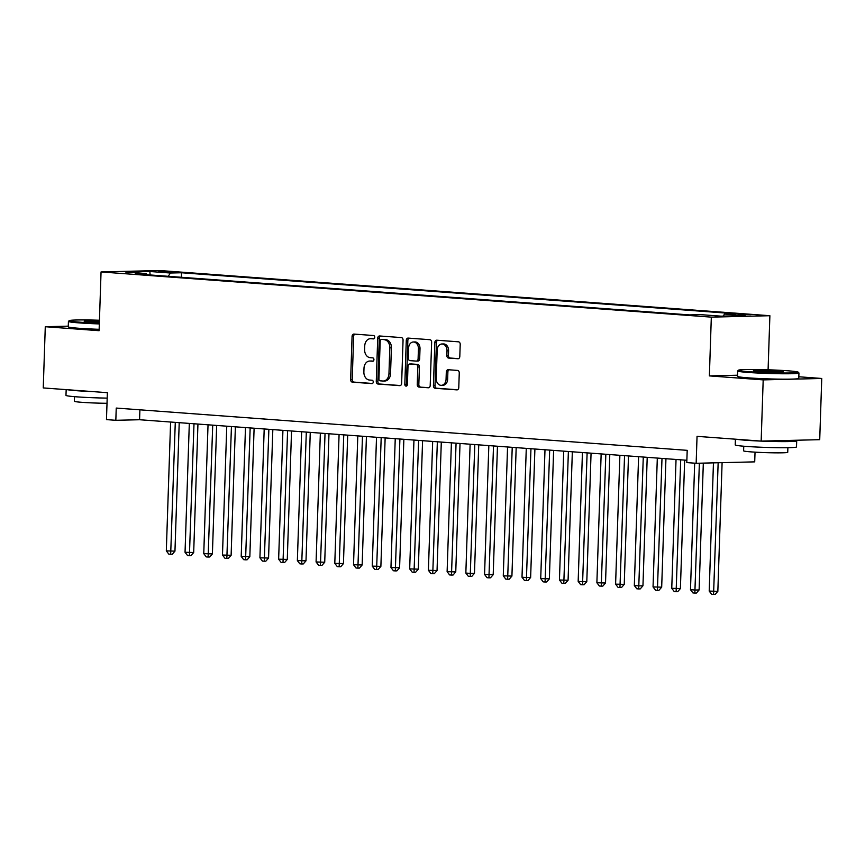 <?xml version="1.0" encoding="UTF-8"?>
<svg xmlns="http://www.w3.org/2000/svg" width="865" height="865" viewBox="0 0 865 865"><rect width="100%" height="100%" fill="white"/><g stroke="black" fill="none" stroke-linecap="round" stroke-linejoin="round"><path stroke-width="1.3" d="M374.74 337.307A1.687 1.287 -91.4 0 0 373.507 335.523L353.99 334.074A2.411 1.838 -91.4 0 0 353.85 334.074A2.411 1.838 -91.4 0 0 352.077 336.344L350.639 379.605A2.411 1.838 -91.4 0 0 352.39 382.146L371.918 383.595A1.687 1.287 -91.4 0 0 372.026 380.222L369.506 380.038A7.709 5.882 -91.4 0 1 363.873 371.918L363.992 368.306A7.709 5.882 -91.4 0 1 369.69 361.04A7.709 5.882 -91.4 0 1 370.134 361.051L372.664 361.235A1.687 1.287 -91.4 0 0 372.772 357.872L370.242 357.688A7.709 5.882 -91.4 0 1 364.619 349.557L364.738 345.957A7.709 5.882 -91.4 0 1 370.436 338.691A7.709 5.882 -91.4 0 1 370.869 338.702L373.399 338.885A1.687 1.287 -91.4 0 0 374.74 337.307M750.95 314.709L738.04 314.568L750.95 314.709M457.888 358.759A2.411 1.838 -91.4 0 0 458.028 358.759A2.411 1.838 -91.4 0 0 459.802 356.488L460.212 344.357A2.411 1.838 -91.4 0 0 458.45 341.816L436.771 340.204A2.411 1.838 -91.4 0 0 436.63 340.204A2.411 1.838 -91.4 0 0 434.846 342.475L433.419 385.736A2.411 1.838 -91.4 0 0 435.171 388.277L456.861 389.877A2.411 1.838 -91.4 0 0 456.99 389.888A2.411 1.838 -91.4 0 0 458.774 387.617L459.261 372.956A2.411 1.838 -91.4 0 0 457.499 370.415L448.221 369.723A2.411 1.838 -91.4 0 0 448.081 369.723A2.411 1.838 -91.4 0 0 446.308 371.993L446.059 379.259A6.444 4.92 -91.4 0 1 441.301 385.336A6.444 4.92 -91.4 0 1 436.23 378.535L437.182 350.055A6.444 4.92 -91.4 0 1 441.939 343.978A6.444 4.92 -91.4 0 1 447.01 350.79L446.848 355.537A2.411 1.838 -91.4 0 0 448.611 358.067L458.158 358.748M68.27 326.159L45.283 326.721L43.25 387.931L107.368 392.678L106.471 419.611L115.834 420.304L116.234 408.064L687.199 450.341L686.788 462.591L696.152 463.283L754.712 461.867L755.037 452.146M737.531 375.215L709.376 375.897L763.19 379.886L761.157 441.096L697.049 436.349L696.152 463.283M709.376 375.897L711.322 317.131L101.054 271.945L159.603 270.518L769.882 315.714L711.322 317.131M45.283 326.721L99.097 330.7L101.054 271.945M403.058 340.118A2.411 1.838 -91.4 0 0 401.306 337.577L379.627 335.977A2.411 1.838 -91.4 0 0 379.486 335.977A2.411 1.838 -91.4 0 0 377.702 338.247L376.264 381.508A2.411 1.838 -91.4 0 0 378.027 384.038L399.706 385.649A2.411 1.838 -91.4 0 0 399.846 385.649A2.411 1.838 -91.4 0 0 401.63 383.379L403.058 340.118M408.193 338.096L429.873 339.696A2.411 1.838 -91.4 0 1 431.635 342.237L430.197 385.498A2.411 1.838 -91.4 0 1 428.424 387.769A2.411 1.838 -91.4 0 1 428.283 387.769L419.006 387.077A2.411 1.838 -91.4 0 1 417.244 384.536L417.827 366.998A2.411 1.838 -91.4 0 0 416.065 364.457L409.913 364.003A2.411 1.838 -91.4 0 0 409.772 363.992A2.411 1.838 -91.4 0 0 407.999 366.263L407.393 384.536A1.687 1.287 -91.4 0 1 404.82 384.341L406.28 340.356A2.411 1.838 -91.4 0 1 408.053 338.085A2.411 1.838 -91.4 0 1 408.193 338.096M763.19 379.886L821.75 378.47L819.717 439.68L761.157 441.096M158.598 271.815L175.217 272.259L158.598 271.815M723.172 316.114L724.546 314.06L735.628 313.79L181.52 272.756L170.437 273.016L168.232 276.313M724.546 314.06L745.143 315.584L721.086 316.157L700.488 314.633L689.416 314.903L135.308 273.87L146.38 273.599L125.793 272.075L149.85 271.491L170.437 273.016M768.088 369.798L769.882 315.714M821.75 378.47L798.827 376.772M115.834 420.304L139.568 419.73L686.864 460.267M139.903 409.815L139.568 419.73M181.369 277.287L181.52 272.756M147.093 274.746L146.38 273.599M150.121 274.973L149.85 271.491M373.94 338.777L372.458 338.658A7.709 5.882 -91.4 0 0 372.015 338.647L370.436 338.691M369.69 361.04L371.269 361.008A7.709 5.882 -91.4 0 1 371.712 361.019L373.204 361.127M354.92 334.15A2.411 1.838 -91.4 0 0 353.655 336.312L352.217 379.573A2.411 1.838 -91.4 0 0 353.98 382.103L372.458 383.476M380.546 336.042A2.411 1.838 -91.4 0 0 379.292 338.204L377.854 381.465A2.411 1.838 -91.4 0 0 379.605 384.006L400.365 385.541M381.53 339.491A1.687 1.287 -91.4 0 0 380.189 341.08L378.924 379.054A1.687 1.287 -91.4 0 0 380.157 380.827L382.827 381.022A7.709 5.882 -91.4 0 0 383.271 381.032A7.709 5.882 -91.4 0 0 388.958 373.767L389.823 347.817A7.709 5.882 -91.4 0 0 384.201 339.686L383.108 339.448A1.687 1.287 -91.4 0 0 382.925 339.458M384.406 380.989A7.709 5.882 -91.4 0 0 384.849 381A7.709 5.882 -91.4 0 0 390.537 373.734L388.958 373.767M383.108 339.448L385.779 339.653A7.709 5.882 -91.4 0 1 391.402 347.773L390.537 373.734M428.932 387.661L419.006 387.077M411.221 363.97A2.411 1.838 -91.4 0 1 411.362 363.96A2.411 1.838 -91.4 0 1 411.491 363.96L417.654 364.414A2.411 1.838 -91.4 0 1 419.406 366.955L418.833 384.503A2.411 1.838 -91.4 0 0 420.585 387.044M409.123 338.161A2.411 1.838 -91.4 0 0 407.858 340.323L406.399 384.298A1.687 1.287 -91.4 0 0 406.928 385.747M418.433 348.79A6.444 4.92 -91.4 0 0 413.362 341.989A6.444 4.92 -91.4 0 0 408.604 348.065L408.269 358.099A2.411 1.838 -91.4 0 0 410.021 360.629L416.184 361.094A2.411 1.838 -91.4 0 0 416.325 361.094A2.411 1.838 -91.4 0 0 418.098 358.824L418.433 348.79L420.012 348.746A6.444 4.92 -91.4 0 0 414.94 341.945L413.362 341.989M416.454 361.083L417.763 361.051A2.411 1.838 -91.4 0 0 417.903 361.051A2.411 1.838 -91.4 0 0 419.676 358.78L418.098 358.824M420.012 348.746L419.676 358.78M441.939 343.978L443.518 343.946A6.444 4.92 -91.4 0 1 448.589 350.747L448.438 355.493A2.411 1.838 -91.4 0 0 450.189 358.034L458.547 358.651M441.301 385.336L442.891 385.303A6.444 4.92 -91.4 0 0 447.648 379.227L446.059 379.259M449.151 369.798A2.411 1.838 -91.4 0 0 447.886 371.961L447.648 379.227M437.701 340.28A2.411 1.838 -91.4 0 0 436.436 342.443L434.998 385.693A2.411 1.838 -91.4 0 0 436.76 388.234L457.509 389.769M170.6 422.034L166.318 550.875L174.957 551.124L179.217 422.671M174.957 551.124L172.265 554.238L170.675 554.27L175.281 422.38M170.675 554.27L168.805 554.13L166.318 550.875M99.443 320.255A29.918 1.449 1.9 0 0 69.232 320.634A29.918 1.449 1.9 0 0 79.785 322.158A29.918 1.449 1.9 0 0 99.356 323.153M99.324 323.921A30.653 1.481 -178.1 0 1 79.288 322.904A30.653 1.481 -178.1 0 1 68.432 321.412A30.653 1.481 -178.1 0 1 68.476 321.337L69.232 320.634M99.378 322.429A14.965 0.724 -178.1 0 1 89.441 321.921A14.965 0.724 -178.1 0 1 84.165 321.229A14.965 0.724 -178.1 0 1 99.421 320.98M107.184 398.116A30.653 1.481 -178.1 0 1 76.834 396.851A30.653 1.481 -178.1 0 1 65.978 395.348L66.172 389.628M92.414 391.575A30.653 1.481 -178.1 0 1 77.039 390.731A30.653 1.481 -178.1 0 1 67.654 389.737M107.011 403.285A22.079 1.07 -178.1 0 1 82.186 402.344A22.079 1.07 -178.1 0 1 74.368 401.274L74.52 396.667M99.151 329.305A30.653 1.481 -178.1 0 1 79.115 328.289A30.653 1.481 -178.1 0 1 68.249 326.797L68.432 321.412M99.399 321.748A14.229 0.692 1.9 0 0 86.641 321.683M787.647 370.782A29.918 1.449 1.9 0 0 756.432 369.528A29.918 1.449 1.9 0 0 738.472 370.188A29.918 1.449 1.9 0 0 749.025 371.723A29.918 1.449 1.9 0 0 781.56 372.988A29.918 1.449 1.9 0 0 798.211 372.177A29.918 1.449 1.9 0 0 787.647 370.782M798.211 372.177L798.925 372.934A30.653 1.481 -178.1 0 1 798.957 372.999A30.653 1.481 -178.1 0 1 781.192 373.756A30.653 1.481 -178.1 0 1 748.528 372.469A30.653 1.481 -178.1 0 1 737.672 370.966A30.653 1.481 -178.1 0 1 737.715 370.901L738.472 370.188M777.992 371.02A14.965 0.724 -178.1 0 1 783.268 371.777A14.965 0.724 -178.1 0 1 774.294 372.112A14.965 0.724 -178.1 0 1 758.681 371.485A14.965 0.724 -178.1 0 1 753.404 370.793A14.965 0.724 -178.1 0 1 761.73 370.382A14.965 0.724 -178.1 0 1 777.992 371.02M780.771 372.069A14.229 0.692 1.9 0 0 777.494 371.766A14.229 0.692 1.9 0 0 755.88 371.236M794.989 440.274A30.653 1.481 -178.1 0 1 796.708 440.826L796.503 446.946A30.653 1.481 -178.1 0 1 778.738 447.702A30.653 1.481 -178.1 0 1 746.073 446.405A30.653 1.481 -178.1 0 1 735.218 444.913L735.412 439.193M796.708 440.826A30.653 1.481 -178.1 0 1 778.943 441.582A30.653 1.481 -178.1 0 1 746.279 440.285A30.653 1.481 -178.1 0 1 736.894 439.301M787.885 447.692L787.734 452.298A22.079 1.07 -178.1 0 1 774.943 452.838A22.079 1.07 -178.1 0 1 751.426 451.908A22.079 1.07 -178.1 0 1 743.608 450.827L743.759 446.232M798.957 372.999L798.773 378.394A30.653 1.481 -178.1 0 1 781.009 379.151A30.653 1.481 -178.1 0 1 748.355 377.854A30.653 1.481 -178.1 0 1 737.488 376.361L737.672 370.966M781.798 440.599A16.684 0.811 -178.1 0 1 774.099 440.782M189.316 423.418L185.045 552.259L193.684 552.519L197.944 424.055M193.684 552.519L190.981 555.622L189.403 555.665L193.998 423.764M189.403 555.665L187.532 555.525L185.045 552.259M208.033 424.802L203.762 553.654L212.401 553.903L216.661 425.439M212.401 553.903L209.698 557.006L208.119 557.049L212.714 425.147M208.119 557.049L206.248 556.909L203.762 553.654M226.76 426.186L222.478 555.038L231.117 555.287L235.377 426.823M231.117 555.287L228.425 558.39L226.835 558.433L231.442 426.532M226.835 558.433L224.965 558.293L222.478 555.038M245.476 427.57L241.205 556.422L249.834 556.671L254.105 428.207M249.834 556.671L247.141 559.785L245.563 559.817L250.158 427.916M245.563 559.817L243.692 559.677L241.205 556.422M264.193 428.964L259.922 557.806L268.561 558.055L272.821 429.602M268.561 558.055L265.858 561.169L264.279 561.201L268.874 429.31M264.279 561.201L262.409 561.071L259.922 557.806M282.92 430.348L278.638 559.19L287.277 559.45L291.537 430.986M287.277 559.45L284.585 562.553L282.996 562.596L287.602 430.694M282.996 562.596L281.125 562.455L278.638 559.19M301.636 431.732L297.365 560.585L305.994 560.834L310.265 432.37M305.994 560.834L303.301 563.937L301.723 563.98L306.318 432.078M301.723 563.98L299.852 563.839L297.365 560.585M320.353 433.116L316.082 561.969L324.721 562.218L328.981 433.754M324.721 562.218L322.018 565.321L320.439 565.364L325.035 433.462M320.439 565.364L318.569 565.223L316.082 561.969M339.08 434.5L334.798 563.353L343.437 563.602L347.698 435.149M343.437 563.602L340.745 566.716L339.156 566.748L343.762 434.846M339.156 566.748L337.285 566.607L334.798 563.353M357.796 435.895L353.525 564.737L362.154 564.986L366.425 436.533M362.154 564.986L359.462 568.1L357.883 568.132L362.478 436.241M357.883 568.132L356.012 568.002L353.525 564.737M376.513 437.279L372.242 566.132L380.881 566.38L385.141 437.917M380.881 566.38L378.178 569.484L376.599 569.527L381.195 437.625M376.599 569.527L374.729 569.386L372.242 566.132M395.24 438.663L390.958 567.516L399.598 567.764L403.858 439.301M399.598 567.764L396.905 570.868L395.316 570.911L399.911 439.009M395.316 570.911L393.445 570.77L390.958 567.516M413.957 440.047L409.686 568.9L418.314 569.148L422.585 440.685M418.314 569.148L415.622 572.262L414.043 572.295L418.638 440.393M414.043 572.295L412.173 572.154L409.686 568.9M432.673 441.442L428.402 570.284L437.041 570.532L441.301 442.08M437.041 570.532L434.338 573.646L432.76 573.679L437.355 441.788M432.76 573.679L430.889 573.538L428.402 570.284M451.4 442.826L447.118 571.668L455.758 571.927L460.018 443.464M455.758 571.927L453.065 575.03L451.476 575.074L456.071 443.172M451.476 575.074L449.605 574.933L447.118 571.668M470.117 444.21L465.846 573.062L470.517 573.409L474.474 573.311L478.745 444.848M474.474 573.311L471.782 576.414L470.203 576.458L474.799 444.556M470.203 576.458L468.333 576.317L465.846 573.062M488.833 445.594L484.562 574.447L493.201 574.695L497.462 446.232M493.201 574.695L490.498 577.798L488.92 577.842L493.515 445.94M488.92 577.842L487.049 577.701L484.562 574.447M507.56 446.978L503.279 575.83L511.918 576.079L516.178 447.616M511.918 576.079L509.226 579.193L507.636 579.226L512.231 447.324M507.636 579.226L505.766 579.085L503.279 575.83M526.277 448.373L522.006 577.215L526.677 577.56L530.634 577.463L534.905 449.011M530.634 577.463L527.942 580.577L526.363 580.61L530.959 448.719M526.363 580.61L524.493 580.48L522.006 577.215M544.993 449.757L540.722 578.599L549.361 578.858L553.622 450.395M549.361 578.858L546.658 581.961L545.08 582.004L549.675 450.103M545.08 582.004L543.209 581.864L540.722 578.599M563.721 451.141L559.439 579.993L568.078 580.242L572.338 451.779M568.078 580.242L565.386 583.345L563.796 583.388L568.391 451.487M563.796 583.388L561.926 583.248L559.439 579.993M582.437 452.525L578.166 581.377L582.837 581.723L586.794 581.626L591.065 453.163M586.794 581.626L584.102 584.729L582.523 584.772L587.119 452.871M582.523 584.772L580.642 584.632L578.166 581.377M601.153 453.909L596.882 582.761L605.522 583.01L609.782 454.558M605.522 583.01L602.818 586.124L601.24 586.156L605.835 454.266M601.24 586.156L599.369 586.016L596.882 582.761M619.881 455.304L615.599 584.145L624.238 584.394L628.498 455.942M624.238 584.394L621.546 587.508L619.956 587.54L624.552 455.65M619.956 587.54L618.086 587.411L615.599 584.145M638.597 456.688L634.326 585.54L638.997 585.886L642.955 585.789L647.215 457.325M642.955 585.789L640.262 588.892L638.684 588.935L643.279 457.034M638.684 588.935L636.802 588.795L634.326 585.54M657.313 458.072L653.043 586.924L661.682 587.173L665.942 458.71M661.682 587.173L658.979 590.276L657.4 590.319L661.995 458.418M657.4 590.319L655.529 590.179L653.043 586.924M676.041 459.456L671.759 588.308L680.398 588.557L684.658 460.094M680.398 588.557L677.706 591.671L676.116 591.703L680.712 459.802M676.116 591.703L674.246 591.563L671.759 588.308M694.682 463.175L690.486 589.692L695.157 590.038L699.115 589.941L703.321 463.11M699.115 589.941L696.422 593.055L694.844 593.087L699.374 463.207M694.844 593.087L692.962 592.957L690.486 589.692M713.452 462.861L709.203 591.076L717.842 591.336L722.102 462.656M717.842 591.336L715.139 594.439L713.56 594.482L718.155 462.753M713.56 594.482L711.69 594.341L709.203 591.076M168.383 272.399L168.405 271.578M172.513 272.443L172.524 271.88M372.458 338.658L370.869 338.702M371.712 361.019L370.134 361.051M353.98 382.103L352.39 382.146M352.217 379.573L350.639 379.605M353.655 336.312L352.077 336.344M379.605 384.006L378.027 384.038M377.854 381.465L376.264 381.508M379.292 338.204L377.702 338.247M391.402 347.773L389.823 347.817M385.779 339.653L384.201 339.686M418.833 384.503L417.244 384.536M419.406 366.955L417.827 366.998M417.654 364.414L416.065 364.457M411.491 363.96L409.913 364.003M406.399 384.298L404.82 384.341M407.858 340.323L406.28 340.356M450.189 358.034L448.611 358.067M448.438 355.493L446.848 355.537M448.589 350.747L447.01 350.79M447.886 371.961L446.308 371.993M436.76 388.234L435.171 388.277M434.998 385.693L433.419 385.736M436.436 342.443L434.846 342.475M383.022 339.448L381.433 339.491M384.849 381L383.271 381.032M411.362 363.96L409.772 363.992M417.903 361.051L416.325 361.094"/></g></svg>
